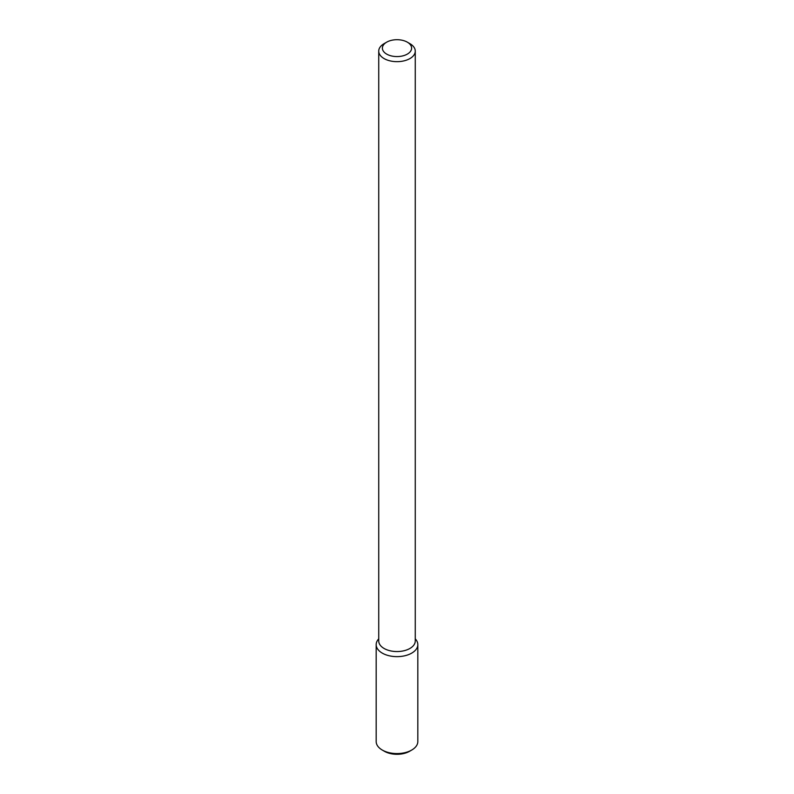 <?xml version="1.0" encoding="UTF-8"?>
<svg xmlns="http://www.w3.org/2000/svg" width="794" height="794" viewBox="0 0 794 794"><rect width="100%" height="100%" fill="white"/><g stroke="black" fill="none" stroke-linecap="round" stroke-linejoin="round"><path stroke-width="1.19" d="M417.823 644.619A20.823 12.019 180 0 0 416.006 639.716L415.262 638.753L416.006 639.716A20.823 12.019 180 0 1 411.719 653.125A20.823 12.019 180 0 1 385.189 654.524A20.823 12.019 180 0 1 377.994 639.716A20.823 12.019 180 0 0 376.177 644.619L376.177 741.556A20.823 12.019 180 0 0 382.281 750.052A20.823 12.019 180 0 0 411.719 750.052L411.719 750.052A20.823 12.019 180 0 0 417.823 741.556L417.823 644.619A20.823 12.019 180 0 1 411.719 653.125A20.823 12.019 180 0 1 389.03 655.725A20.823 12.019 180 0 1 376.177 644.619M409.912 648.46A18.262 10.54 180 0 1 390.013 650.752A18.262 10.54 180 0 1 378.738 641.006A18.262 10.54 180 0 0 390.013 650.752A18.262 10.54 180 0 0 409.912 648.46A18.262 10.54 180 0 0 415.262 641.006A18.262 10.54 180 0 1 409.912 648.46M409.912 58.577A18.262 10.54 180 0 1 390.013 60.86A18.262 10.54 180 0 1 378.738 51.114A18.262 10.54 180 0 1 384.088 43.66A18.262 10.54 180 0 0 378.738 51.114L378.738 641.006L378.738 51.114A18.262 10.54 180 0 0 390.013 60.86A18.262 10.54 180 0 0 409.912 58.577A18.262 10.54 180 0 0 415.262 51.114A18.262 10.54 180 0 1 409.912 58.577M409.912 43.66A18.262 10.54 180 0 1 415.262 51.114L415.262 641.006L415.262 51.114A18.262 10.54 180 0 0 409.912 43.66L407.332 42.171A14.61 8.436 180 0 1 407.332 54.101A14.61 8.436 180 0 1 386.668 54.101A14.61 8.436 180 0 1 386.668 42.171A14.61 8.436 180 0 1 407.332 42.171A14.61 8.436 180 0 1 407.332 54.101A14.61 8.436 180 0 1 386.668 54.101A14.61 8.436 180 0 1 386.668 42.171A14.61 8.436 180 0 1 407.332 42.171L409.912 43.66M409.575 751.293A17.776 10.262 180 0 1 409.565 751.293L411.719 750.052L409.575 751.293A17.776 10.262 180 0 1 384.425 751.293L382.281 750.052M378.738 638.753L377.994 639.716L378.738 638.753M386.668 42.171L384.088 43.66L386.668 42.171"/></g></svg>

